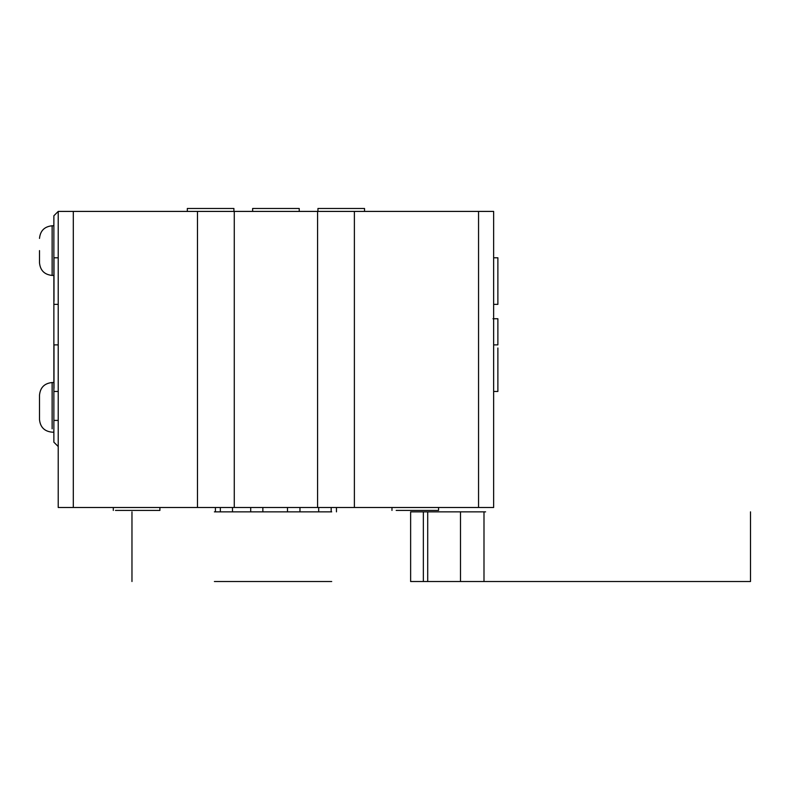 <?xml version="1.0" encoding="UTF-8"?>
<svg xmlns="http://www.w3.org/2000/svg" width="790" height="790" viewBox="0 0 790 790"><rect width="100%" height="100%" fill="white"/><g stroke="black" fill="none" stroke-linecap="round" stroke-linejoin="round"><path stroke-width="1.19" d="M53.868 225.782L52.13 225.782C44.477 226.552 40.27 230.759 39.5 238.412C40.27 230.759 44.477 226.552 52.13 225.782L52.13 275.424C44.477 274.653 40.27 270.447 39.5 262.793L39.5 250.598C39.5 234.877 39.5 234.877 39.5 250.598M58.223 446.538L53.868 442.183L53.868 215.769L58.223 211.414L58.223 507.496L73.302 507.496L73.302 211.414L58.223 211.414M39.5 419.539C40.27 427.193 44.477 431.409 52.13 432.17C44.477 431.409 40.27 427.193 39.5 419.539L39.5 395.158C40.27 387.505 44.477 383.298 52.13 382.538L52.13 428.842M58.223 344.875L53.987 344.875L53.987 388.334M58.223 257.787L53.987 257.787L53.987 301.257M493.641 391.455L497.878 391.455L497.878 347.995M493.641 344.875L497.878 344.875L497.878 318.745L492.98 318.745M493.641 304.377L497.878 304.377L497.878 257.787L493.641 257.787M438.559 507.496L438.559 510.429L396.185 510.429M159.896 507.496L159.896 510.429L115.488 510.429M354.384 507.496L354.384 211.414L493.641 211.414L493.641 507.496L73.302 507.496M354.384 211.414L73.302 211.414M233.909 211.414L233.909 208.481L187.319 208.481L187.319 211.414M299.222 211.414L299.222 208.481L252.632 208.481L252.632 211.414M364.536 211.414L364.536 208.481L317.945 208.481L317.945 211.414M483.994 581.519L427.706 581.519L427.706 511.851L483.994 511.851L483.994 581.519L750.49 581.519L485.613 581.519M485.613 511.851L483.994 511.851M331.711 511.851L214.386 511.851M214.386 581.519L331.711 581.519M427.765 511.851L410.632 511.851L410.632 581.519L427.765 581.519M423.351 511.851L423.351 581.519M318.686 507.496L318.686 511.851M299.963 511.851L299.963 507.496M250.707 507.496L250.707 511.851M232.487 511.851L232.487 507.496M58.223 420.418L53.868 420.418M478.552 211.414L478.552 507.496M197.47 507.496L197.47 211.414M317.58 211.414L317.58 507.496M234.275 211.414L234.275 507.496M460.501 581.519L460.501 511.851M331.178 507.496L331.178 511.851M262.853 511.851L262.853 507.496M220.351 511.851L220.351 507.496M287.481 511.851L287.481 507.496M39.5 262.793C40.27 270.447 44.477 274.653 52.13 275.424L53.868 275.424M39.5 395.158C40.27 387.505 44.477 383.298 52.13 382.538L53.868 382.538M53.987 391.455L58.223 391.455M53.987 304.377L58.223 304.377M52.13 432.17L53.868 432.17M391.968 510.429L391.968 507.496M113.306 510.429L113.306 507.496M750.5 511.851L750.5 581.519M131.969 511.851L131.969 581.519M215.413 507.496L215.413 511.851M336.451 507.496L336.451 511.851"/></g></svg>
